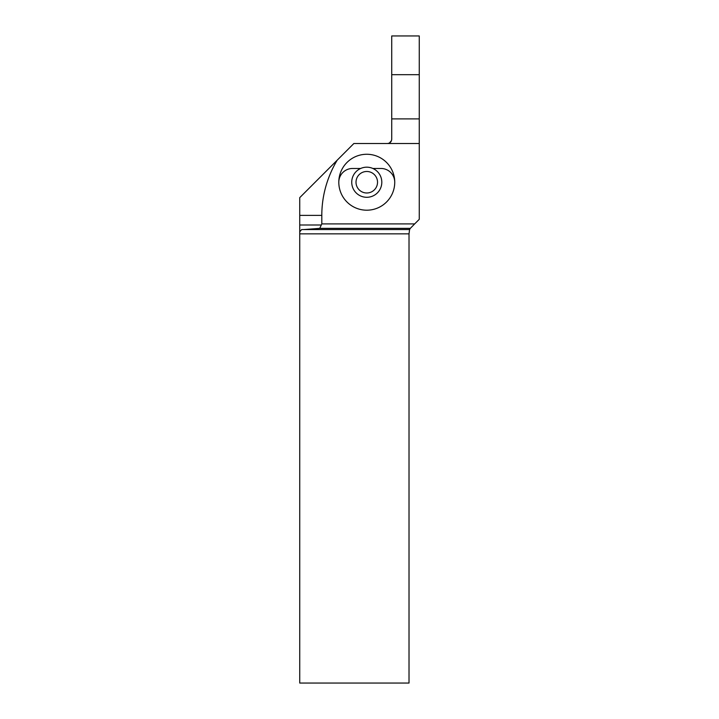 <?xml version="1.0" encoding="UTF-8"?>
<svg xmlns="http://www.w3.org/2000/svg" width="719" height="719" viewBox="0 0 719 719"><rect width="100%" height="100%" fill="white"/><g stroke="black" fill="none" stroke-linecap="round" stroke-linejoin="round"><path stroke-width="1.08" d="M387.424 143.512L353.865 143.512L337.184 160.193A127.982 116.056 180 0 0 321.806 215.367L321.806 223.906L414.674 223.906L419.258 219.322L419.258 74.677L391.729 74.677L391.729 139.207C391.469 141.823 390.04 143.261 387.424 143.512L419.258 143.512M366.771 210.2A27.969 27.969 0 0 0 394.74 182.24A27.969 27.969 0 0 0 366.771 154.27A27.969 27.969 0 0 0 338.802 182.24A27.969 27.969 0 0 0 366.771 210.2M391.729 74.677L391.729 35.95L419.258 35.95L419.258 74.677M389.33 143.063L391.469 140.663M337.184 160.193L299.742 197.635L299.742 231.824L301.638 229.568L303.643 229.568L301.638 229.568M299.742 225.002L321.312 225.002L321.806 223.906M321.312 225.002L319.748 228.363L410.315 228.363L414.674 223.906M319.748 228.363L303.643 229.568L409.605 229.568L410.315 228.363M299.742 229.568L299.742 233.864L409.021 233.864L409.56 229.649M409.021 233.864L409.021 683.05L299.742 683.05L299.742 233.864M360.668 168.471A15.063 15.063 0 0 0 366.771 197.294A15.063 15.063 0 0 0 372.873 168.471A15.063 15.063 0 0 0 360.668 168.471L352.571 168.471A13.769 13.769 0 0 0 338.802 182.24M372.873 168.471L380.971 168.471A13.769 13.769 0 0 1 394.74 182.24M366.771 192.989A10.758 10.758 0 0 1 356.013 182.24A10.758 10.758 0 0 1 366.771 171.482A10.758 10.758 0 0 1 377.529 182.24A10.758 10.758 0 0 1 366.771 192.989M419.258 118.887L391.729 118.887M299.742 215.367L321.806 215.367"/></g></svg>

